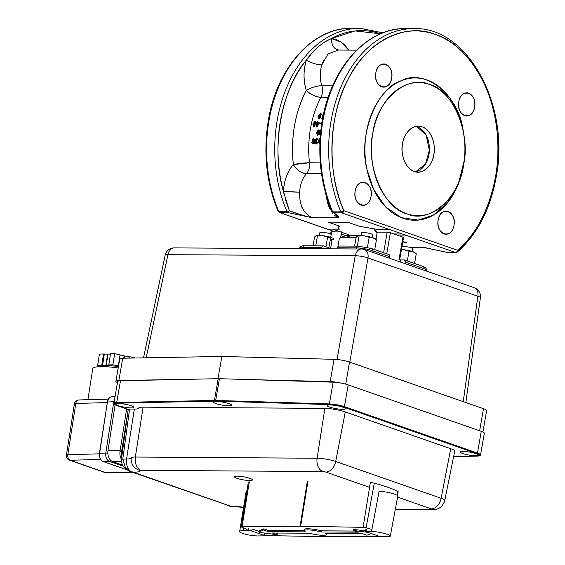 <?xml version="1.0" encoding="UTF-8"?>
<svg xmlns="http://www.w3.org/2000/svg" width="565" height="565" viewBox="0 0 565 565"><rect width="100%" height="100%" fill="white"/><g stroke="black" fill="none" stroke-linecap="round" stroke-linejoin="round"><path stroke-width="0.85" d="M458.808 101.679C460.906 86.989 477.58 92.815 474.614 107.18C472.517 121.863 455.835 116.058 458.808 101.679A11.597 8.143 -89.7 0 1 466.775 92.837A11.597 8.143 -89.7 0 1 474.614 107.18A11.597 8.143 -89.7 0 1 466.641 116.03A11.597 8.143 -89.7 0 1 458.808 101.679M375.838 72.8C377.943 58.11 394.617 63.937 391.651 78.302C389.553 92.985 372.865 87.18 375.838 72.8A11.597 8.143 -89.7 0 1 383.812 63.958A11.597 8.143 -89.7 0 1 391.651 78.302A11.597 8.143 -89.7 0 1 383.677 87.151A11.597 8.143 -89.7 0 1 375.838 72.8M355.201 191.041C357.306 176.344 373.981 182.177 371.014 196.542C368.917 211.218 352.235 205.413 355.201 191.041A11.597 8.143 -89.7 0 1 363.175 182.191A11.597 8.143 -89.7 0 1 371.014 196.542A11.597 8.143 -89.7 0 1 363.041 205.385A11.597 8.143 -89.7 0 1 355.201 191.041M438.172 219.919C440.276 205.222 456.951 211.056 453.978 225.421C451.88 240.097 435.198 234.291 438.172 219.919A11.597 8.143 -89.7 0 1 446.145 211.07A11.597 8.143 -89.7 0 1 453.978 225.421A11.597 8.143 -89.7 0 1 446.004 234.263A11.597 8.143 -89.7 0 1 438.172 219.919M464.197 160.58L458.385 183.929L447.346 203.04L433.369 215.117L418.107 220.089L401.39 217.68L385.641 206.952L373.684 189.572L366.89 169.105C357.942 136.038 376.615 87.822 401.072 80.83C424.336 67.955 458.123 94.327 462.933 129.117L464.317 138.121M399.526 235.923L408.071 235.972L455.524 252.491A2.295 1.589 -70.8 0 0 457.544 250.274L343.866 210.703A2.295 1.589 109.2 0 1 341.846 212.92L389.299 229.439L377.102 229.369L359.404 226.304L347.722 222.236L328.124 222.123L339.805 226.191C337.863 226.862 337.736 227.85 339.424 229.15L327.227 229.079L279.774 212.56L287.938 212.61L312.078 217.695L338.449 217.85C338.929 216.466 337.34 214.806 333.682 212.878L341.846 212.92A2.295 1.61 -89.7 0 1 340.857 211.889A120.493 84.63 -89.7 0 1 331.147 120.514A120.493 84.63 90.3 0 0 340.857 211.889L332.686 211.84A2.295 0.855 156.9 0 1 331.959 211.55A2.295 0.855 -23.1 0 0 332.686 211.84A120.493 84.63 -89.7 0 1 322.975 120.465A120.493 84.63 -89.7 0 1 405.811 28.568A120.493 84.63 90.3 0 0 322.975 120.465A120.493 84.63 90.3 0 0 332.686 211.84L340.857 211.889A2.295 0.855 -23.1 0 0 343.866 210.703L457.544 250.274C485.081 228.698 502.871 175.065 497.023 131.214C493.633 86.833 465.673 43.166 434.951 34.296C404.83 21.993 365.696 42.297 348.089 79.375C328.484 114.363 326.584 173.533 343.866 210.703A118.198 83.02 -89.7 0 1 334.346 121.065A118.198 83.02 -89.7 0 1 434.951 34.296A118.198 83.02 -89.7 0 1 495.477 177.156A118.198 83.02 -89.7 0 1 457.544 250.274A2.295 1.391 49.4 0 1 457.403 252.004A2.295 1.391 49.4 0 1 456.739 252.223A2.295 1.61 -89.7 0 1 455.899 252.555A2.295 1.61 -89.7 0 1 455.524 252.491L447.353 252.442L423.213 247.357L409.371 247.272L423.213 247.357L446.936 252.329M373.917 228.677L377.152 232.724A11.597 8.143 90.3 0 1 373.917 228.677M405.896 235.217L405.331 235.958A118.198 83.02 90.3 0 0 405.896 235.217M351.275 235.64L341.557 232.257L351.275 235.64M340.589 231.925L332.503 229.107L340.589 231.925M422.069 126.835C430.007 128.58 436.427 143.729 433.821 154.577C432.564 165.884 421.893 175.094 414.286 171.428C406.348 169.677 399.928 154.528 402.534 143.687C403.791 132.372 414.463 123.17 422.069 126.835M429.464 84.475C407.407 73.846 376.459 100.528 372.808 133.34C365.251 164.782 383.861 208.725 406.892 213.782C428.948 224.418 459.889 197.729 463.547 164.924C471.104 133.474 452.487 89.538 429.464 84.475M495.406 177.692A120.493 84.63 -89.7 0 1 457.728 251.361M331.147 120.514A120.493 84.63 -89.7 0 1 413.983 28.61A120.493 84.63 90.3 0 0 331.147 120.514M403.721 242.908A120.493 84.63 90.3 0 0 404.512 242.004A120.493 84.63 -89.7 0 1 403.721 242.908M356.621 50.151L338.138 50.038L327.905 54.063L321.873 64.89A25.248 17.734 90.3 0 0 321.824 85.711A11.477 8.058 -89.7 0 1 320.906 97.314A86.064 60.455 90.3 0 0 310.503 128.425A86.064 60.455 90.3 0 0 309.479 162.791A11.477 8.058 -89.7 0 1 306.47 173.674A25.248 17.734 90.3 0 0 299.669 192.142A11.477 0.417 2.4 0 1 283.453 191.464A36.718 25.792 -89.7 0 1 293.348 164.606A97.54 68.513 -89.7 0 1 294.513 125.649A97.54 68.513 -89.7 0 1 306.301 90.4A11.477 4.866 -152.2 0 0 320.906 97.314L328.18 97.357L320.906 97.314C315.969 106.7 312.502 117.068 310.503 128.425C308.539 139.788 308.193 151.243 309.479 162.791A11.477 1.356 -6.4 0 0 293.348 164.606A11.477 6.399 -138.1 0 0 306.47 173.674L321.527 173.759L306.47 173.674A25.248 17.734 90.3 0 0 299.669 192.142C299.189 204.756 303.299 213.266 311.993 217.659L287.938 212.61A2.295 1.61 -89.7 0 1 286.949 211.571L278.785 211.529A2.295 0.855 156.9 0 1 278.051 211.232A2.295 0.855 -23.1 0 0 278.785 211.529A120.493 84.63 -89.7 0 1 269.067 120.147A120.493 84.63 -89.7 0 1 351.903 28.25A120.493 84.63 90.3 0 0 269.067 120.147A120.493 84.63 90.3 0 0 278.785 211.529L286.949 211.571A120.493 84.63 -89.7 0 1 277.238 120.197A120.493 84.63 -89.7 0 1 360.075 28.299A120.493 84.63 90.3 0 0 277.238 120.197A120.493 84.63 90.3 0 0 286.949 211.571A2.295 0.855 -23.1 0 0 289.407 210.787L283.453 191.464C284.061 180.51 287.359 171.562 293.348 164.606C290.622 137.415 294.937 112.682 306.301 90.4C303.285 80.308 303.306 70.215 306.378 60.116C281.116 89.044 270.607 149.273 283.453 191.464A118.198 83.02 -89.7 0 1 280.438 120.755A118.198 83.02 -89.7 0 1 306.378 60.116C313.377 49.96 321.704 42.778 331.358 38.575L340.801 41.93L348.718 50.101A36.718 25.792 -89.7 0 0 331.358 38.575A118.198 83.02 -89.7 0 1 380.527 33.801L355.117 30.934L331.358 38.575L325.136 41.796M341.26 233.959L350.95 237.335L345.999 235.612L358.281 235.704M374.849 238.621L376.092 238.818M402.605 242.901L407.174 242.929L402.859 241.432M463.547 164.924A66.557 46.747 -89.7 0 1 406.892 213.782A66.557 46.747 -89.7 0 1 372.808 133.34A66.557 46.747 -89.7 0 1 420.268 82.631A66.557 46.747 -89.7 0 1 464.374 138.63A66.557 46.747 -89.7 0 1 464.246 160.17A66.557 46.747 -89.7 0 1 463.547 164.924M464.359 138.489L464.289 137.888A71.148 49.974 90.3 0 0 417.147 78.027A71.148 49.974 90.3 0 0 366.41 132.231A71.148 49.974 90.3 0 0 402.845 218.224A71.148 49.974 90.3 0 0 463.406 165.99A71.148 49.974 90.3 0 0 464.155 160.912L464.211 160.432M313.151 51.634L306.378 60.116A11.477 3.333 -162.2 0 0 321.873 64.89A25.248 17.734 90.3 0 0 321.824 85.711L332.665 85.774L321.824 85.711A11.477 3.404 -17.5 0 0 306.301 90.4A36.718 25.792 -89.7 0 1 306.378 60.116C311.315 62.99 316.478 64.579 321.873 64.89L323.689 60.088M315.129 121.411L315.927 121.976L315.835 124.208L313.935 127.019L313.469 126.892M319.345 123.029L320.885 123.043L319.345 123.029A86.523 60.773 90.3 0 0 319.197 123.714L320.736 123.721A86.523 60.773 -89.7 0 1 320.885 123.043L321.047 123.855L319.5 123.848L319.649 123.17M317.509 121.517L318.01 121.517L317.707 122.824M319.14 122.831L319.338 123.453L316.746 127.012L316.358 126.899M317.064 123.438L316.513 123.431L316.654 122.817M322.785 117.88L321.768 118.636L323.328 113.318L323.83 113.318M323.498 114.377L322.919 117.188M320.277 115.083L320.977 116.828L319.197 118.622L318.632 118.424M320.849 113.219L321.584 114.526L321.111 114.363M320.751 113.749L319.225 115.627M309.479 162.791L320.313 162.854L309.479 162.791A11.477 8.058 90.3 0 1 306.47 173.674C301.3 173.137 296.929 170.114 293.348 164.606L309.479 162.791M319.882 144.068L319.444 144.054M316.951 138.234L317.77 139.802L316.605 138.178L315.079 139.958L315.743 141.377L315.108 142.542L316.231 144.04L317.537 142.557L317.043 142.422L316.252 143.461L315.63 142.557L316.69 140.996L315.616 139.951L316.548 138.757L317.262 139.887L318.088 139.845L316.923 138.234L318.088 139.845L317.572 139.838M316.654 141.109L315.616 139.951L316.873 138.813L315.934 140L317.014 141.038L315.948 142.592L316.57 143.489M317.353 142.507L317.855 142.585L316.4 144.054M313.681 138.213L314.536 140.946L313.335 138.157L311.894 140.106L312.982 141.977L314.02 141.215L313.384 143.256L311.809 142.578L312.897 144.018L313.956 143.369L314.853 140.989L313.653 138.213L314.853 140.989L314.281 143.397L312.982 144.018M312.127 142.613L313.278 143.468M314.338 141.257L313.045 141.97M320.835 130.755L320.327 130.755L320.433 130.091M320.532 133.672L320.433 134.774L320.051 134.124L320.595 133.008M318.575 129.985L319.416 130.572L319.486 132.86L317.431 135.671M285.466 199.622L289.407 210.787C296.222 213.506 303.744 215.802 311.993 217.659L338.364 217.815L334.275 215.223M332.919 213.775L328.392 205.604M327.658 203.555L325.8 193.979L329.805 208.817L338.364 217.815L336.21 214.813M425.643 247.774L409.477 247.301L425.636 247.774M417.168 126.807L415.861 126.433A22.953 16.124 90.3 0 1 428.92 154.549A22.953 16.124 90.3 0 1 415.593 171.802L425.466 164.048L429.372 150.276L426.13 135.176L417.168 126.807M356.042 237.823A26.873 4.464 -170.1 0 0 339.226 239.052L337.644 248.113A26.873 4.464 9.9 0 1 337.927 247.618M337.743 248.671A26.873 4.464 9.9 0 1 337.644 248.113M433.821 154.577A22.953 16.124 -89.7 0 1 418.043 172.078A22.953 16.124 -89.7 0 1 402.534 143.687A22.953 16.124 -89.7 0 1 418.312 126.179A22.953 16.124 -89.7 0 1 433.821 154.577M399.653 259.787A2.295 0.381 9.9 0 0 399.031 259.399L402.923 237.102L399.031 259.399L400.592 259.942L400.239 261.969L400.592 259.942L404.272 259.964A2.295 1.589 109.2 0 1 404.632 260.027A2.295 1.589 109.2 0 1 405.515 262.202L423.114 268.333A11.477 1.907 9.9 0 1 426.25 270.254A11.477 1.907 -170.1 0 0 423.114 268.333L422.846 269.837L423.114 268.333L405.515 262.202L404.272 259.964L400.592 259.942L399.031 259.399L398.961 259.935M321.4 248.621L322.248 248.762M331.697 248.819L328.604 247.745L328.675 247.209L327.043 247.202L323.519 245.973A2.295 1.61 -89.7 0 0 323.145 245.909L304.768 245.803A2.295 1.61 90.3 0 0 303.186 247.555L302.995 248.649L303.186 247.555A11.477 1.907 -170.1 0 0 299.704 248.303A11.477 1.907 9.9 0 1 303.186 247.555L321.57 247.661L303.186 247.555A2.295 1.61 -89.7 0 1 304.768 245.803A2.295 1.61 -89.7 0 1 305.142 245.867M388.621 254.518L389.871 256.757A2.295 1.589 -70.8 0 0 388.988 254.582L371.389 248.459A2.295 1.589 109.2 0 1 372.271 250.634L372.003 252.138L372.271 250.634L389.871 256.757L389.603 258.269L389.871 256.757L372.271 250.634A2.295 1.589 -70.8 0 0 371.389 248.459A2.295 1.589 109.2 0 0 371.021 248.395L358.231 246.178A2.295 1.61 90.3 0 0 357.857 246.114A2.295 1.61 -89.7 0 1 358.231 246.178M340.963 235.669L344.113 236.763L344 237.399L344.113 236.763A2.295 0.381 -170.1 0 0 346.861 237.293M399.681 259.632L403.544 237.491A2.295 0.381 -170.1 0 0 402.923 237.102L390.401 232.752L386.728 253.798L390.401 232.752A2.295 0.381 -170.1 0 0 387.209 232.194L377.258 232.137L375.972 239.482M333.082 212.722L341.846 212.92L455.524 252.491L447.353 252.442A2.295 1.61 90.3 0 0 447.727 252.513A2.295 1.61 -89.7 0 1 447.353 252.442L447.099 252.414M335.306 231.89L279.774 212.56A2.295 1.589 109.2 0 1 279.407 212.496A2.295 1.589 -70.8 0 0 279.774 212.56L287.938 212.61L289.407 210.787L300.382 214.601M338.16 50.038L339.049 50.08C334.12 49.367 331.556 45.525 331.358 38.575M321.972 43.879L317.855 47.107M322.29 93.168A11.477 8.058 90.3 0 0 321.824 85.711C316.513 85.944 311.336 87.511 306.301 90.4C310.771 94.588 315.637 96.897 320.906 97.314A11.477 8.058 90.3 0 0 322.29 93.168M424.845 247.625L423.213 247.357A2.295 1.61 -89.7 0 0 423.305 247.385L427.952 248.19M299.669 192.142L283.453 191.464L283.934 193.661M308.031 215.103L306.534 213.775M301.915 207.306L300.072 201.26M348.923 237.321L356.12 237.364M383.628 252.717L387.209 232.194L383.628 252.717M340.561 237.985L341.613 231.925L331.669 231.869L330.716 237.328L331.669 231.869A2.295 0.381 -170.1 0 0 330.97 232.017L330.61 234.065M330.306 239.673L330.221 240.146L330.306 239.673M405.515 262.202L405.246 263.714L405.515 262.202M371.389 248.459L357.857 246.114A2.295 1.61 90.3 0 0 356.282 247.865A2.295 1.61 -89.7 0 1 357.857 246.114L339.48 246.008A2.295 1.61 90.3 0 0 337.905 247.753L356.282 247.865A11.477 1.907 9.9 0 1 372.271 250.634A11.477 1.907 -170.1 0 0 356.282 247.865L356.084 248.96L356.282 247.865L337.905 247.753L337.708 248.854M321.372 248.762L321.57 247.661A2.295 1.61 -89.7 0 1 323.145 245.909M423.114 268.333A2.295 1.589 -70.8 0 0 422.232 266.157A2.295 1.589 109.2 0 1 423.114 268.333M421.871 266.094A2.295 1.589 109.2 0 1 422.232 266.157L404.66 260.034M422.232 266.157C425.438 267.224 426.78 268.594 426.25 270.254A11.477 1.907 9.9 0 1 425.509 270.762M310.87 217.476L311.993 217.659A2.295 1.61 90.3 0 0 312.078 217.695L338.449 217.85L336.231 214.841L333.682 212.878C337.362 214.827 338.951 216.487 338.449 217.85A2.295 1.61 -89.7 0 1 338.364 217.815L311.993 217.659M332.686 211.84A2.295 1.61 90.3 0 0 333.682 212.878A2.295 1.61 -89.7 0 1 332.686 211.84M278.785 211.529A2.295 1.61 90.3 0 0 279.774 212.56A2.295 1.61 -89.7 0 1 278.785 211.529M312.417 140.064L313.3 138.736L314.02 140.113L313.123 141.356L312.417 140.064M320.164 116.63L318.978 117.916L318.54 116.672L319.684 115.479L320.164 116.63M320.376 113.551L320.793 114.391L321.287 114.342L320.56 113.028L318.222 115.86L318.893 118.459L320.68 116.651L319.981 114.907L318.801 115.599L320.376 113.551M319.96 143.065L319.387 143.475L318.702 141.116L319.691 138.771L320.115 139.018M320.623 138.792L319.748 138.192L318.187 141.109L319.359 144.054L319.882 143.913M317.445 135.077L317.022 132.761L318.173 130.451L318.653 132.768L318.144 134.689L317.544 135.091L317.022 132.761L317.862 135.162M316.506 132.761L317.474 135.671L319.169 132.775L319.098 130.473L318.264 129.886L316.506 132.761M321.457 125.818L321.845 123.234M322.078 121.8L321.104 124.109L321.866 126.948M313.377 124.06L314.698 121.814L315.009 124.067L314.366 125.939L313.737 126.334L313.377 124.06M312.862 124.06L313.624 126.899L315.524 124.074L315.623 121.828L314.825 121.263L312.862 124.06M315.016 121.955L313.688 124.194L314.048 126.454M320.016 138.828L319.027 141.158L319.712 143.503M320.115 129.992L320.92 129.999L320.115 129.992A86.523 60.773 90.3 0 0 320.016 130.656L320.842 130.663M321.061 131.751L319.536 134.103L320.623 135.685M320.701 135.113L320.051 134.124L320.701 135.113M318.54 123.311L316.739 125.804A86.523 60.773 -89.7 0 1 317.262 123.304L318.54 123.311M319.169 122.697L317.396 122.683A86.523 60.773 -89.7 0 1 317.7 121.369L317.205 121.369A86.523 60.773 90.3 0 0 316.894 122.683L316.344 122.676A86.523 60.773 90.3 0 0 316.209 123.297L316.76 123.304A86.523 60.773 90.3 0 0 316.026 126.892L319.027 123.318A86.523 60.773 -89.7 0 1 319.169 122.697M320.094 115.663L318.844 116.842L319.281 118.078M332.065 211.035A2.295 0.855 156.9 0 0 331.959 211.55C320.242 183.088 317.014 152.776 322.283 120.613C330.8 67.906 367.003 27.473 405.811 28.568L413.983 28.61C467.643 26.513 510.52 105.591 496.105 177.537C490.194 209.516 477.291 234.341 457.403 252.004A2.295 1.391 -130.6 0 0 457.544 250.274A2.295 1.589 109.2 0 1 455.524 252.491A2.295 1.61 90.3 0 0 455.899 252.555L447.134 252.428L425.254 247.703M341.846 212.92A2.295 1.589 -70.8 0 0 343.866 210.703A2.295 0.855 156.9 0 1 340.857 211.889A2.295 1.61 90.3 0 0 341.846 212.92M319.338 123.453L316.435 126.899L319.26 123.417M319.169 132.775L317.474 135.671L319.169 132.775L319.098 130.473L319.169 132.775M318.49 130.55L317.022 132.761L318.427 130.529M317.537 142.557L316.231 144.04L317.537 142.557M316.245 141.066L315.616 139.951L316.739 138.792M361.452 232.928A5.735 0.953 9.9 0 1 361.452 232.886A5.735 0.953 9.9 0 1 367.13 232.907A5.735 0.953 9.9 0 1 372.759 234.807A5.735 0.953 9.9 0 1 372.759 234.856A5.735 0.953 9.9 0 1 372.745 234.899M319.395 235.351L319.868 232.639A5.735 0.953 9.9 0 1 319.868 232.639A5.735 0.953 9.9 0 1 325.638 232.681A5.735 0.953 9.9 0 1 331.175 234.595A5.735 0.953 9.9 0 1 331.175 234.609A5.735 0.953 9.9 0 1 331.168 234.63L330.702 237.328M401.99 246.425A5.735 0.953 9.9 0 1 409.936 247.421A5.735 0.953 9.9 0 1 412.577 248.72L412.104 251.432M486.613 410.699A11.477 1.907 -170.1 0 0 486.635 410.628A11.477 1.907 -170.1 0 0 486.642 410.543A11.477 1.907 -170.1 0 0 483.499 408.7L349.544 362.073A11.477 1.907 -170.1 0 0 341.973 360.195A11.477 1.907 -170.1 0 0 334.077 359.312L221.861 356.48L217.984 378.691M241.382 379.369L330.186 381.608A11.477 1.907 9.9 0 1 338.082 382.491A11.477 1.907 9.9 0 1 341.359 383.162M221.861 356.48L122.739 358.224A11.477 1.907 -170.1 0 0 119.78 358.973A11.477 1.907 -170.1 0 0 119.78 359.05M117.463 382.576A11.477 1.907 9.9 0 1 115.889 381.34A11.477 1.907 9.9 0 1 115.889 381.262A11.477 1.907 9.9 0 1 118.848 380.52L194.847 379.186M143.531 357.857L165.164 255.189A9.181 1.518 11.9 0 1 165.164 255.189A9.181 1.518 11.9 0 1 167.925 254.681L355.201 255.783A9.181 1.836 9.9 0 1 361.664 256.355A9.181 1.836 9.9 0 1 367.985 257.993L477.87 296.244A9.181 6.356 -70.8 0 0 476.98 290.071A9.181 6.356 -70.8 0 0 474.318 287.755L364.432 249.504A9.181 6.356 109.2 0 1 367.095 251.821A9.181 6.356 109.2 0 1 367.985 257.993L349.777 362.151M463.236 401.644L477.87 296.244A9.181 1.526 7.9 0 1 480.391 297.684L480.391 297.684A9.181 1.526 7.9 0 1 480.391 297.691A9.181 9.181 0 0 0 474.318 287.755M130.473 471.549L133.382 472.248L130.769 471.415L125.261 467.269L122.81 458.914L129.597 409.039L134.329 409.067A14.054 2.331 -170.1 0 0 138.623 408.142L138.623 408.135A14.655 2.437 9.9 0 1 143.093 407.167L324.868 408.382A14.655 2.437 9.9 0 1 345.293 411.927L450.736 448.723A14.655 2.437 9.9 0 1 454.712 451.188L444.747 500.512A13.32 2.211 -170.1 0 0 441.131 498.274L335.688 461.478A13.32 2.211 -170.1 0 0 317.127 458.25L135.353 457.043A11.244 7.882 90.4 0 0 136.349 465.383A11.244 7.882 90.4 0 0 141.144 470.348L322.912 471.556A11.244 7.882 -89.6 0 1 318.116 466.598A11.244 7.882 -89.6 0 1 317.127 458.25L324.868 408.382M126.609 408.968L120.041 451.273A9.181 6.392 88.3 0 0 120.889 458.215A9.181 6.392 88.3 0 0 121.433 459.281L128.227 409.335L129.597 409.039M230.972 506.36L130.557 471.577C130.233 472.276 127.732 470.419 123.05 465.998C121.496 462.989 120.959 460.75 121.433 459.26L126.588 458.942A11.244 7.882 90.4 0 0 127.577 467.283A11.244 7.882 90.4 0 0 130.769 471.415L130.741 471.641M477.51 456.04A0.572 0.431 -91.2 0 1 477.291 456.125C480.158 455.771 481.239 455.383 480.533 454.959L484.325 433.221A11.272 1.872 -170.1 0 0 481.26 431.335L348.195 384.899A11.272 1.872 -170.1 0 0 333.145 382.18L219.474 378.691A11.272 1.872 -170.1 0 0 218.817 378.684A11.272 1.872 -170.1 0 0 218.21 378.684L120.486 380.761A11.272 1.872 -170.1 0 0 117.654 381.495L113.862 403.233A11.272 1.872 -170.1 0 1 116.687 402.499A0.572 0.431 88.8 0 0 117.012 403.191L214.735 401.115A10.7 1.78 9.9 0 1 215.943 401.122L329.614 404.611A10.7 1.78 9.9 0 1 343.894 407.188L476.966 453.624A10.7 1.78 9.9 0 1 477.185 456.11L453.617 456.612L477.291 456.125A0.572 0.431 -91.2 0 1 477.185 456.11M342.503 409.314A9.181 1.526 9.9 0 1 332.58 407.93A9.181 1.526 9.9 0 1 327.22 405.557A9.181 1.526 9.9 0 1 330.017 404.957A9.181 1.526 9.9 0 1 339.946 406.348A9.181 1.526 9.9 0 1 345.307 408.714A9.181 1.526 9.9 0 1 342.503 409.314M228.832 405.832A9.181 1.526 9.9 0 1 218.909 404.441A9.181 1.526 9.9 0 1 213.549 402.075A9.181 1.526 9.9 0 1 216.353 401.475A9.181 1.526 9.9 0 1 226.275 402.866A9.181 1.526 9.9 0 1 231.636 405.232A9.181 1.526 9.9 0 1 228.832 405.832M131.108 407.909A9.181 1.526 9.9 0 1 121.185 406.518A9.181 1.526 9.9 0 1 115.825 404.152A9.181 1.526 9.9 0 1 118.629 403.551A9.181 1.526 9.9 0 1 128.552 404.943A9.181 1.526 9.9 0 1 133.912 407.309A9.181 1.526 9.9 0 1 131.108 407.909M475.568 455.75A9.181 1.526 9.9 0 1 465.645 454.366A9.181 1.526 9.9 0 1 460.284 452A9.181 1.526 9.9 0 1 463.088 451.4A9.181 1.526 9.9 0 1 473.011 452.784A9.181 1.526 9.9 0 1 478.371 455.157A9.181 1.526 9.9 0 1 475.568 455.75M229.496 506.106L243.557 507.441M231.036 506.36A11.244 7.882 90.4 0 1 230.894 506.353L229.545 506.12M236.905 478.294A9.181 1.526 9.9 0 1 237.194 476.154A9.181 1.526 9.9 0 1 249.984 478.378A9.181 1.526 9.9 0 1 249.695 480.511A9.181 1.526 9.9 0 1 236.905 478.294M121.863 456.103A9.181 6.392 -91.7 0 1 121.687 451.23L120.041 451.273M116.969 405.515A0.572 0.396 -70.8 0 0 117.139 405.663L128.199 409.519L121.687 451.23M124.42 356.932A12.049 2.225 -171.2 0 0 123.954 356.826M134.71 357.8L129.272 356.685L129.053 358.111M129.272 356.685L128.749 358.118M128.947 356.84L124.575 355.936L124.229 358.196M123.742 358.203L124.109 355.844L120.027 355.004M118.036 365.873L118.523 366.191M112.894 364.806L118.325 365.929L120.063 354.785L114.624 353.662L112.894 364.806L108.777 364.926L110.507 353.782L114.624 353.662M99.2 365.202L98.995 366.487L97.681 365.244L105.888 365.308A17.211 3.171 8.8 0 1 106.241 365.294L109.603 364.905M105.888 365.308L107.618 354.163L103.529 353.987L99.412 354.1L97.681 365.244M100.323 365.174L100.104 366.6L98.995 366.487M101.545 365.138L101.319 366.593M101.446 366.593L101.672 365.131M102.851 365.393L102.668 366.593M103.24 365.386L103.084 366.402M107.618 354.163A17.211 3.171 8.8 0 1 107.972 354.149L106.241 365.294M110.458 354.078L107.972 354.149M124.109 355.844A17.211 3.171 8.8 0 1 124.575 355.936M104.306 354.255L102.576 365.4M103.529 353.987L101.799 365.131M102.788 366.593A15.432 2.846 8.8 0 1 118.445 366.614M114.243 401.009L113.763 401.779L107.59 401.962A6.886 4.795 -91.7 0 1 109.695 397.711A6.886 4.795 -91.7 0 1 112.075 396.708C109.624 396.983 108.07 398.749 107.414 402.005L99.609 453.377M118.205 368.013A24.846 4.577 -171.2 0 0 92.731 368.691L87.914 399.702M115.105 404.801L107.986 450.602A9.181 6.392 88.3 0 0 108.84 457.544A9.181 6.392 88.3 0 0 112.845 461.697L122.506 465.066M367.808 532.336L353.429 530.5L358.245 532.173L321.231 531.962A11.477 1.907 -170.1 0 0 307.452 529.871A11.477 1.907 -170.1 0 0 303.977 530.613A11.477 1.907 -170.1 0 0 305.411 531.863L268.396 531.651L263.58 529.97L258.834 531.955L260.642 532.583L277.125 534.688L272.309 533.014L309.323 533.226A11.477 1.907 -170.1 0 0 323.102 535.316A11.477 1.907 -170.1 0 0 326.584 534.561A11.477 1.907 -170.1 0 0 325.143 533.318L362.158 533.537L366.975 535.21L371.113 533.487M370.887 482.588A3.439 0.572 9.9 0 1 372.243 482.743A3.439 0.572 9.9 0 1 374.284 483.167A61.966 10.29 9.9 0 1 387.781 487.263A61.966 10.29 9.9 0 1 397.788 491.345A3.439 0.572 9.9 0 1 398.17 491.698A3.439 0.572 9.9 0 1 398.141 491.755M247.096 529.469A61.168 10.156 9.9 0 1 241.636 527.074A2.641 0.438 9.9 0 1 241.34 526.806A2.641 0.438 9.9 0 1 241.368 526.764A2.641 0.438 9.9 0 1 242.074 526.636L300.093 526.227A10.671 1.773 9.9 0 1 300.382 526.227A10.671 1.773 9.9 0 1 300.672 526.227L363.076 527.343A2.641 0.438 9.9 0 1 364.545 527.484A2.641 0.438 9.9 0 1 366.106 527.802A61.168 10.156 9.9 0 1 371.94 529.454M379.842 536.383L330.85 536.729A10.671 1.773 9.9 0 1 330.567 536.729A10.671 1.773 9.9 0 1 330.271 536.729L267.866 535.613A2.641 0.438 9.9 0 1 266.398 535.472A2.641 0.438 9.9 0 1 264.837 535.154A61.168 10.156 9.9 0 1 264.632 535.097M303.977 530.613L304.189 529.504A11.455 1.9 9.9 0 1 307.664 528.762A11.455 1.9 9.9 0 1 321.414 530.846L354.997 531.043M321.231 531.962L321.429 530.846L321.231 531.962M268.396 531.651L268.594 530.542L303.977 530.747M353.429 530.5L353.655 529.391L365.604 530.916M275.748 533.028L277.288 533.565L277.125 534.688M258.834 531.955L259.053 530.839L263.784 528.868L268.594 530.542M263.58 529.97L263.784 528.868M264.251 533.212L263.919 535.281L251.715 531.029L252.047 528.967L258.947 531.368M263.481 532.943L264.561 533.325M326.754 533.332A11.455 1.9 9.9 0 1 326.754 533.445L326.584 534.561M366.205 531.255L371.572 531.411A11.244 1.73 -169.4 0 1 383.72 533.289A11.244 1.73 -169.4 0 1 390.295 536.15A11.244 1.73 -169.4 0 1 386.905 536.75L381.537 536.595A2.295 0.353 10.6 0 1 379.927 536.404A2.295 0.353 10.6 0 1 378.345 536.001L366.141 531.757A2.295 0.353 10.6 0 1 365.513 531.383L365.513 531.383A2.295 0.353 10.6 0 1 366.205 531.255L366.621 529.031M371.572 531.411L371.989 529.186L370.93 529.151M390.295 536.15L397.795 496.028A11.244 1.73 -169.4 0 0 391.213 493.167A11.244 1.73 -169.4 0 0 379.073 491.289L371.989 529.186M248.868 528.289L248.508 530.514A2.295 0.41 9.2 0 1 250.126 530.655A2.295 0.41 9.2 0 1 251.715 531.029M263.919 535.281A2.295 0.41 9.2 0 1 264.54 535.669A2.295 0.41 9.2 0 1 264.54 535.677A2.295 0.41 9.2 0 1 263.841 535.853L258.431 535.945A11.244 1.999 -170.8 0 1 246.248 534.419A11.244 1.999 -170.8 0 1 239.659 531.474L246.171 491.345A11.244 1.999 -170.8 0 1 246.976 490.773M248.508 530.514L243.098 530.606A11.244 1.999 -170.8 0 0 239.659 531.474M244.412 528.36L243.459 528.381L243.522 527.971M376.431 239.85L375.153 238.826A9.181 1.526 -170.1 0 0 372.964 237.794L376.431 239.85L374.729 249.617M354.594 246.093L356.141 237.258L357.737 235.852L364.277 235.888L369.206 237.335L367.455 247.364M369.206 237.335L372.964 237.794A9.181 1.526 -170.1 0 0 364.277 235.888A9.181 1.526 -170.1 0 0 357.829 235.817M359.065 236.036L357.306 246.107M313.017 245.853L314.557 237.01L316.153 235.605L317.481 235.796L315.722 245.867M317.481 235.796L322.693 235.647L327.622 237.088L325.927 246.813M330.207 240.146L331.93 240.824L330.603 248.438M328.865 247.837L330.497 238.501A5.735 0.953 -170.1 0 0 328.929 237.533A5.735 0.953 -170.1 0 0 327.615 237.138M330.292 239.673A9.181 1.526 -170.1 0 0 333.018 238.232A9.181 1.526 -170.1 0 0 322.693 235.647A9.181 1.526 -170.1 0 0 316.245 235.57M401.425 249.638L404.095 249.751L409.032 251.192L407.33 260.966M409.032 251.192L412.782 251.658L416.257 253.713L414.555 263.481M401.454 249.49A9.181 1.526 -170.1 0 1 404.095 249.751A9.181 1.526 -170.1 0 1 412.782 251.658A9.181 1.526 -170.1 0 1 414.978 252.689L416.257 253.713M345.695 384.136L349.544 362.073M118.848 380.52L122.739 358.224M337.065 359.51L355.201 255.783A9.181 6.448 -89.7 0 1 358.161 250.274A9.181 6.448 -89.7 0 1 361.473 248.996L174.197 247.901A9.181 6.448 90.3 0 0 170.891 249.172A9.181 6.448 90.3 0 0 167.925 254.681L146.201 357.807M334.077 359.312L330.186 381.608M483.499 408.7L479.65 430.77M218.21 378.684L214.418 400.423A0.572 0.431 88.8 0 0 214.735 401.115M480.533 454.959A11.272 1.872 -170.1 0 0 477.467 453.074L344.403 406.638A11.272 1.872 -170.1 0 0 329.353 403.918L215.682 400.43A11.272 1.872 -170.1 0 0 215.025 400.423A11.272 1.872 -170.1 0 0 214.418 400.423L116.687 402.499L120.486 380.761M219.474 378.691L215.682 400.43A0.572 0.367 91.8 0 0 215.943 401.122M333.145 382.18L329.353 403.918A0.572 0.367 91.8 0 0 329.614 404.611M348.195 384.899L344.403 406.638A0.572 0.396 109.2 0 1 343.894 407.188M481.26 431.335L477.467 453.074A0.572 0.396 109.2 0 1 476.966 453.624M322.912 471.556L325.807 472.065A11.244 7.804 -70.8 0 0 331.952 468.999A11.244 7.804 -70.8 0 0 335.688 461.478L345.293 411.927M397.591 497.115L431.257 508.86A11.244 7.804 -70.8 0 0 437.395 505.795A11.244 7.804 -70.8 0 0 441.131 498.274L450.736 448.723M143.093 407.167L135.353 457.043A13.32 2.211 -170.1 0 0 131.285 457.918A11.244 11.088 8.1 0 0 140.508 470.483L141.144 470.348M431.257 508.86L431.187 509.34A11.244 7.882 90.4 0 0 433.016 509.665L395.288 509.411M431.187 509.34L395.352 509.107M325.807 472.065L369.559 487.334M131.278 457.968L131.285 457.918A13.32 2.211 -170.1 0 0 131.285 457.925A15.389 2.557 9.9 0 1 126.588 458.942L134.329 409.067M113.862 403.233C113.537 403.933 114.631 404.738 117.139 405.663A0.572 0.396 -70.8 0 0 117.23 405.677A10.7 1.78 9.9 0 1 117.012 403.191M117.23 405.677L128.206 409.505M243.586 507.285A26.633 4.421 -170.1 0 0 230.266 506.056L133.382 472.248A26.633 4.421 -170.1 0 0 140.508 470.483M126.927 469.805L103.268 461.548A0.572 0.396 109.2 0 1 103.063 461.471M113.763 401.779L105.803 453.045A6.886 4.795 88.3 0 0 106.439 458.257A6.886 4.795 88.3 0 0 109.448 461.372L103.268 461.548A6.886 4.795 -91.7 0 1 100.266 458.434A6.886 4.795 -91.7 0 1 99.631 453.229L105.803 453.045A2.295 0.424 8.8 0 1 107.428 453.172A2.295 0.424 8.8 0 1 107.851 453.25M123.149 466.153L109.448 461.372A2.295 1.589 -70.8 0 0 110.712 460.68A2.295 1.589 -70.8 0 0 110.867 460.489M99.384 453.822L67.835 454.733A4.591 3.192 88.3 0 0 68.259 458.201A4.591 3.192 88.3 0 0 70.265 460.277L100.634 459.402M66.423 455.115A4.591 0.848 -171.2 0 1 67.835 454.733L75.795 403.466A4.591 3.192 -91.7 0 1 77.2 400.634A4.591 3.192 -91.7 0 1 78.782 399.964A4.591 4.591 0 0 0 74.382 403.848L66.423 455.115A4.591 4.591 0 0 0 69.446 460.157A4.591 3.185 -70.8 0 0 70.265 460.277L106.149 472.806A4.591 3.185 -70.8 0 1 105.33 472.679A4.591 4.591 0 0 0 106.976 472.933A4.591 3.192 -91.7 0 1 106.149 472.806L131.942 472.065M74.382 403.848A4.591 0.848 -171.2 0 1 75.795 403.466L107.329 402.555M121.397 461.45L112.845 461.697M120.204 450.249L107.986 450.602M374.284 483.167L366.106 527.802M397.788 491.345L397.054 495.201M307.311 481.444L300.093 526.227M370.336 482.567L363.076 527.343M307.932 481.451L300.672 526.227M249.285 481.853L242.074 526.636M243.098 530.606L243.459 528.381M393.883 233.959L402.428 234.009M335.116 231.89L279.407 212.496L278.051 211.232C266.334 182.77 263.106 152.458 268.375 120.303C276.892 67.595 313.102 27.155 351.903 28.25L360.075 28.299L382.922 32.827M425.742 247.795L410.875 247.71M350.766 237.335L341.253 234.023M304.768 245.803C301.512 245.726 299.824 246.559 299.704 248.303L299.648 248.635M426.25 270.254L426.123 270.981M457.403 252.004L455.899 252.555M331.959 211.543L333.096 212.722M360.979 235.598L361.452 232.886M372.286 237.568L372.759 234.856M486.635 410.628L482.906 431.992M119.78 358.973L115.889 381.262M174.197 247.901A9.181 9.181 0 0 0 165.164 255.189M465.835 402.548L480.391 297.684M364.432 249.504A9.181 9.181 0 0 0 361.473 248.996M433.016 509.665C438.934 509.581 442.84 506.53 444.747 500.512M106.206 365.294L106.135 365.781M107.414 402.005L99.454 453.271C99.101 457.396 100.337 460.143 103.169 461.534L126.998 469.847M115.013 396.623L112.075 396.708M69.446 460.157L105.33 472.679M108.431 399.109L78.782 399.964M132.344 472.206L106.976 472.933M397.449 495.47L398.17 491.698M241.34 526.806L248.332 482.079M365.513 531.383L365.929 529.151M264.54 535.677L264.9 533.445"/></g></svg>
